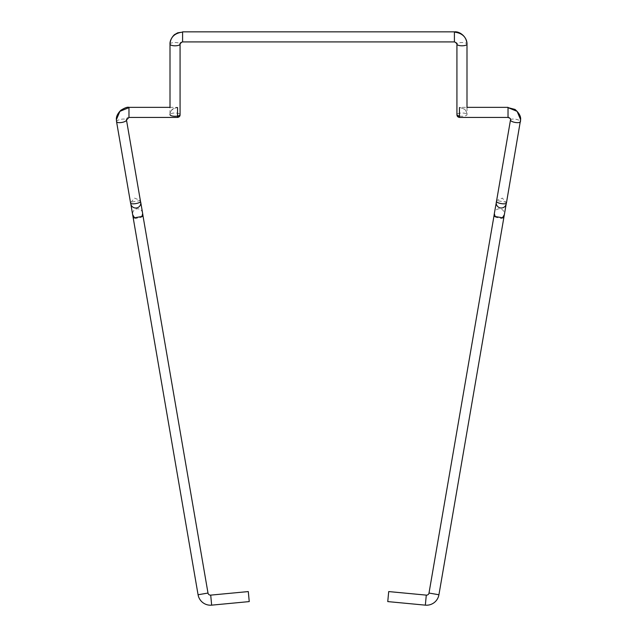 <?xml version="1.0" encoding="UTF-8"?>
<svg xmlns="http://www.w3.org/2000/svg" width="637" height="637" viewBox="0 0 637 637"><rect width="100%" height="100%" fill="white"/><g stroke="black" fill="none" stroke-linecap="round" stroke-linejoin="round"><path stroke-width="0.48" stroke-dasharray="3.19 2.39" d="M493.922 216.309L503.843 218.021L504.424 213.825A5.032 5.008 9.8 0 0 494.431 212.965M387.758 601.591L388.705 591.574M495.164 216.524L495.753 217.273L501.311 218.451L502.466 217.782M504.353 214.677L504.424 213.825M496.486 201.388L496.956 200.368L502.426 198.115L506.288 202.988A5.032 5.008 -170.2 0 1 506.104 204.35M506.288 202.988L506.12 202.184L497.035 200.639L496.542 201.117M459.444 117.144L459.444 107.629C464.269 108.282 466.794 110.615 466.993 114.628A5.032 1.64 0 0 0 459.739 113.163A5.032 1.64 0 0 0 456.928 114.628L459.444 117.423M459.739 116.101A5.032 1.64 0 0 0 466.993 114.628L466.993 114.628C466.499 109.978 463.744 108.68 464.126 108.927L459.444 107.358L466.993 107.358M466.993 107.629L466.993 114.628M170.007 107.358L177.556 107.358L172.866 108.935C171.249 109.707 169.426 114.373 170.007 114.628L170.007 114.628C170.206 110.615 172.731 108.282 177.556 107.629L177.556 117.144L180.072 114.628A5.032 1.64 0 0 0 177.261 113.163A5.032 1.64 0 0 0 170.007 114.628L170.007 107.629M140.459 201.117L139.965 200.639L130.88 202.184L130.545 202.821L134.558 198.115L140.036 200.368L140.514 201.388M130.896 204.35A5.032 5.008 170.2 0 1 130.712 202.988M142.569 212.965A5.032 5.008 -9.8 0 0 132.576 213.825L132.647 214.677M134.534 217.782L135.689 218.451L141.247 217.273L141.836 216.524M132.576 213.825L133.157 218.021L143.078 216.309M248.295 591.574L249.242 601.591M438.925 594.759L429.004 593.047M426.288 595.125L425.341 605.15M510.524 119.947A5.032 1.616 -170.2 0 1 515.699 119.254A5.032 1.616 -170.2 0 1 520.445 121.619M508.023 107.358L508.023 117.423M508.023 117.144C509.759 117.367 510.587 118.347 510.508 120.09M454.412 31.85L454.412 41.644L456.928 44.16A5.032 1.64 180 0 1 461.96 42.52A5.032 1.64 180 0 1 466.993 44.16M182.588 41.915L182.588 31.85M170.007 44.16A5.032 1.64 180 0 1 175.04 42.52A5.032 1.64 180 0 1 180.072 44.16L182.588 41.644M128.977 117.423L128.977 107.358M126.492 120.09C126.413 118.347 127.241 117.367 128.977 117.144M116.555 121.619A5.032 1.616 170.2 0 1 121.301 119.254A5.032 1.616 170.2 0 1 126.476 119.947M207.996 593.047L198.075 594.759M211.659 605.15L210.712 595.125M495.753 217.273L494.631 216.437M501.311 218.451L503.134 217.902M497.035 200.639L496.526 201.188M140.474 201.188L139.965 200.639M142.37 216.437L141.247 217.273M133.866 217.902L135.689 218.451"/><path stroke-width="0.96" d="M504.377 214.51L438.925 594.759A12.581 12.581 0 0 1 425.341 605.15L387.758 601.591L388.705 591.574L426.288 595.125A2.516 2.516 0 0 0 429.004 593.047L493.922 216.309L503.134 217.902M494.631 216.437L493.922 216.309L494.36 213.809L495.164 216.524M502.466 217.782L504.353 214.677L506.176 204.071M496.542 201.117L496.518 201.284C496.199 203.346 506.765 204.979 506.455 202.821L506.097 204.366A5.032 5.008 -170.2 0 1 506.097 204.366A5.032 5.008 -170.2 0 1 496.223 202.972L494.431 212.965A5.032 5.008 9.8 0 0 494.36 213.809M496.295 202.12L496.486 201.388M459.444 107.629L459.444 117.423L508.023 117.423L508.023 107.629L517.117 111.348L520.612 119.668L520.445 121.619A5.032 1.616 -170.2 0 1 520.437 121.715L520.437 121.715A5.032 1.616 -170.2 0 1 515.333 122.471A5.032 1.616 -170.2 0 1 510.508 120.09A5.032 1.616 -170.2 0 1 510.516 120.003L510.516 120.003A5.032 1.616 -170.2 0 1 510.524 119.947M456.928 44.16L456.928 44.16C457.358 43.499 456.514 42.751 454.412 41.915L454.412 32.121C462.295 33.076 466.491 37.081 466.993 44.16A5.032 1.64 180 0 1 461.96 45.8A5.032 1.64 180 0 1 456.928 44.16L456.928 114.628A5.032 1.64 0 0 0 459.739 116.101L459.444 116.292M454.412 32.121L454.412 31.85C460.145 31.133 467.279 37.487 466.993 44.16L466.993 107.629M170.007 114.628A5.032 1.64 0 0 0 177.261 116.101A5.032 1.64 0 0 0 180.072 114.628L180.072 44.16A5.032 1.64 180 0 1 175.04 45.8A5.032 1.64 180 0 1 170.007 44.16L170.007 44.16C170.509 37.081 174.705 33.076 182.588 32.121L182.588 41.915L454.412 41.915M170.007 107.629L170.007 44.16C169.577 39.295 174.602 34.151 174.849 34.454L177.683 32.821L182.588 32.121M180.072 114.628L180.072 114.628C180.136 116.173 179.3 117.104 177.556 117.423L177.556 107.629M126.476 119.947A5.032 1.616 170.2 0 1 126.484 120.003A5.032 1.616 170.2 0 1 126.492 120.09A5.032 1.616 170.2 0 1 121.667 122.471A5.032 1.616 170.2 0 1 116.563 121.715L130.545 202.821C130.235 204.979 140.801 203.354 140.482 201.284L140.459 201.117M140.514 201.388L140.777 202.972A5.032 5.008 170.2 0 1 130.896 204.35L130.561 202.916M141.836 216.524L142.64 213.809A5.032 5.008 -9.8 0 0 142.569 212.965L140.705 202.128M130.824 204.071L132.647 214.677L134.534 217.782M133.866 217.902L142.37 216.437M142.64 213.809L207.996 593.047A2.516 2.516 0 0 0 210.712 595.125L211.659 605.15A12.581 12.581 0 0 1 198.075 594.759L132.623 214.51M211.659 605.15L249.242 601.591L248.295 591.574L210.712 595.125M429.004 593.047L438.925 594.759M425.341 605.15L426.288 595.125M496.518 201.284L496.223 202.972M508.023 117.423C510.126 118.219 510.962 118.968 510.54 119.668L510.508 120.09M508.023 107.629L515.007 109.421C519.123 112.996 520.986 116.412 520.612 119.668L506.447 202.908M456.928 114.628L456.928 114.628C456.976 116.221 457.812 117.152 459.444 117.423M180.072 44.16L180.072 44.16C179.714 43.292 180.558 42.544 182.588 41.915M170.007 107.358L128.977 107.358L128.977 117.423L177.556 117.423M128.977 107.358C127.567 106.817 124.86 107.788 120.847 110.265C117.582 113.577 116.093 116.706 116.388 119.668L116.563 121.715A5.032 1.616 170.2 0 1 116.555 121.619L116.388 119.668L119.883 111.348L128.977 107.629M126.492 120.09L126.46 119.645M128.977 117.423L126.484 120.003L140.474 201.196M140.777 202.972L140.482 201.284M198.075 594.759L207.996 593.047M494.4 213.14L493.922 216.309M496.526 201.196L510.54 119.668M508.023 107.358L466.993 107.358M454.412 31.85L182.588 31.85M143.078 216.309L142.6 213.14"/></g></svg>
